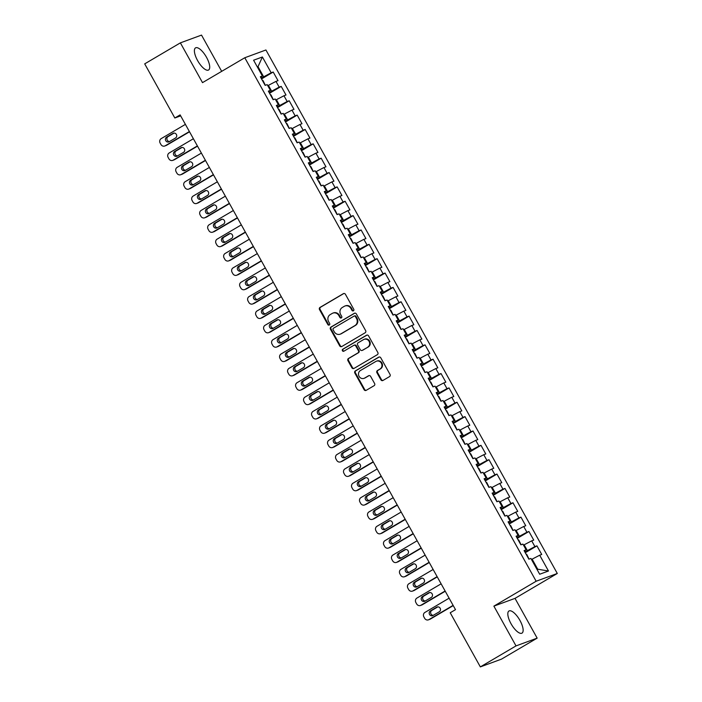 <?xml version="1.0" encoding="UTF-8"?>
<svg xmlns="http://www.w3.org/2000/svg" width="702" height="702" viewBox="0 0 702 702"><rect width="100%" height="100%" fill="white"/><g stroke="black" fill="none" stroke-linecap="round" stroke-linejoin="round"><path stroke-width="1.05" d="M353.413 310.81A1.132 1.053 -110.2 0 0 353.773 309.292L345.437 294.313A1.615 1.501 -110.2 0 0 343.357 293.673L320.015 307.415A1.615 1.501 -110.2 0 0 319.507 309.582L327.834 324.561A1.132 1.053 -110.2 0 0 329.291 325.008A1.132 1.053 -110.2 0 0 329.65 323.49L328.571 321.551A5.168 4.809 -110.2 0 1 330.212 314.601L332.16 313.452A5.168 4.809 -110.2 0 1 338.82 315.523L339.9 317.462A1.132 1.053 -110.2 0 0 341.356 317.909A1.132 1.053 -110.2 0 0 341.716 316.391L340.637 314.452A5.168 4.809 -110.2 0 1 342.269 307.502L344.217 306.353A5.168 4.809 -110.2 0 1 350.877 308.424L351.956 310.363A1.132 1.053 -110.2 0 0 353.413 310.81M519.936 620.419A12.838 4.686 59.5 0 0 508.968 610.994A12.838 4.686 59.5 0 0 511.021 623.701A12.838 4.686 59.5 0 0 521.998 633.125A12.838 4.686 59.5 0 0 519.936 620.419M206.511 57.301A12.838 4.686 59.5 0 0 195.533 47.876A12.838 4.686 59.5 0 0 197.595 60.574A12.838 4.686 59.5 0 0 208.564 70.007A12.838 4.686 59.5 0 0 206.511 57.301M380.888 379.817A1.615 1.501 -110.2 0 0 382.967 380.466L389.522 376.605A1.615 1.501 -110.2 0 0 390.031 374.438L380.774 357.809A1.615 1.501 -110.2 0 0 378.694 357.16L355.352 370.902A1.615 1.501 -110.2 0 0 354.843 373.078L364.101 389.707A1.615 1.501 -110.2 0 0 366.181 390.347L374.087 385.696A1.615 1.501 -110.2 0 0 374.605 383.52L370.638 376.404A1.615 1.501 -110.2 0 0 368.559 375.754L364.636 378.071A4.326 4.019 -110.2 0 1 358.906 376.018A4.326 4.019 -110.2 0 1 360.442 370.524L375.807 361.477A4.326 4.019 -110.2 0 1 381.537 363.531A4.326 4.019 -110.2 0 1 380.001 369.024L377.439 370.533A1.615 1.501 -110.2 0 0 376.93 372.701L380.888 379.817L381.458 379.606A1.615 1.501 -110.2 0 0 383.02 380.431M516.014 645.901L537.162 638.136L515.022 598.367L493.883 606.133L516.014 645.901L480.343 666.9L450.219 612.767L455.501 609.661L180.116 114.882L174.833 117.997L180.66 115.856M493.883 606.133L536.152 581.238L244.787 57.748L265.926 49.982L557.3 573.473L536.152 581.238M221.692 71.35L201.518 35.1L180.37 42.866L202.509 82.634L244.787 57.748M180.37 42.866L144.7 63.864L174.833 117.997M365.128 332.783A1.615 1.501 -110.2 0 0 365.637 330.607L356.379 313.978A1.615 1.501 -110.2 0 0 354.299 313.329L330.958 327.071A1.615 1.501 -110.2 0 0 330.449 329.247L339.698 345.875A1.615 1.501 -110.2 0 0 341.786 346.525L365.128 332.783M368.576 335.889L377.834 352.518A1.615 1.501 -110.2 0 1 377.325 354.694L353.983 368.436A1.615 1.501 -110.2 0 1 351.895 367.787L347.938 360.67A1.615 1.501 -110.2 0 1 348.446 358.503L357.915 352.93A1.615 1.501 -110.2 0 0 358.432 350.754L355.8 346.033A1.615 1.501 -110.2 0 0 353.72 345.384L343.866 351.193A1.132 1.053 -110.2 0 1 342.365 350.649A1.132 1.053 -110.2 0 1 342.769 349.219L366.497 335.249A1.615 1.501 -110.2 0 1 368.576 335.889M261.548 78.905L273.21 72.034L271.183 72.78L262.39 56.985L253.589 60.223L262.381 76.018L260.354 76.764L265.145 85.372L267.181 84.626L270.375 90.374L268.348 91.12L273.139 99.728L275.166 98.991L278.369 104.73L276.334 105.475L281.133 114.093L283.16 113.347L286.355 119.086L284.328 119.831L289.127 128.448L291.154 127.703L294.349 133.45L292.322 134.187L297.113 142.804L299.149 142.058L302.343 147.806L300.316 148.552L305.107 157.16L307.134 156.423L310.337 162.162L308.301 162.908L313.101 171.525L315.128 170.779L318.322 176.518L316.295 177.264L321.086 185.881L323.122 185.135L326.316 190.874L324.289 191.62L329.08 200.237L331.107 199.491L334.31 205.238L332.274 205.984L337.074 214.593L339.101 213.847L342.295 219.594L340.268 220.34L345.068 228.957L347.095 228.211L350.289 233.95L348.262 234.696L353.053 243.313L355.089 242.567L358.283 248.306L356.256 249.052L361.047 257.669L363.074 256.923L366.277 262.671L364.241 263.417L369.041 272.025L371.068 271.279L374.263 277.027L372.235 277.773L377.035 286.39L379.062 285.644L382.257 291.383L380.23 292.129L385.021 300.746L387.048 300L390.251 305.739L388.224 306.484L393.015 315.101L395.042 314.356L398.236 320.103L396.209 320.849L401.009 329.457L403.036 328.712L406.23 334.459L404.203 335.205L408.994 343.822L411.03 343.076L414.224 348.815L412.197 349.561L416.988 358.178L419.015 357.432L422.218 363.171L420.182 363.917L424.982 372.534L427.009 371.788L430.203 377.536L428.176 378.273L432.976 386.89L435.003 386.144L438.197 391.892L436.17 392.637L440.961 401.246L442.988 400.509L446.191 406.247L444.164 406.993L448.955 415.61L450.982 414.864L454.176 420.603L452.149 421.349L456.949 429.966L458.976 429.22L462.17 434.968L460.143 435.705L464.935 444.322L466.97 443.576L470.164 449.324L468.137 450.07L472.929 458.678L474.956 457.932L478.159 463.68L476.123 464.426L480.923 473.043L482.95 472.297L486.144 478.036L484.117 478.782L488.917 487.399L490.944 486.653L494.138 492.392L492.111 493.137L496.902 501.754L498.929 501.009L502.132 506.756L500.105 507.502L504.896 516.11L506.923 515.365L510.117 521.112L508.09 521.858L512.89 530.475L514.917 529.729L518.111 535.468L516.084 536.214L520.875 544.831L522.911 544.085L526.105 549.824L524.078 550.57L528.869 559.187L530.896 558.441L539.689 574.236L548.49 571.007L537.723 569.208L532.125 559.161L531.502 559.529M273.21 72.034L278.01 80.651L275.974 81.397L279.177 87.136L269.138 92.541M269.542 93.261L281.204 86.399L279.177 87.136M281.204 86.399L285.995 95.007L283.968 95.753L287.162 101.5L277.132 106.897M277.527 107.617L289.198 100.755L287.162 101.5M289.198 100.755L293.989 109.372L291.962 110.109L295.156 115.856L285.126 121.262M285.521 121.981L297.183 115.11L295.156 115.856M297.183 115.11L301.983 123.727L299.956 124.473L303.15 130.212L293.111 135.618M293.515 136.337L305.177 129.466L303.15 130.212M305.177 129.466L309.968 138.083L307.941 138.829L311.144 144.568L301.105 149.974M301.509 150.693L313.171 143.831L311.144 144.568M313.171 143.831L317.962 152.439L315.935 153.185L319.129 158.933L309.099 164.329M309.494 165.049L321.156 158.187L319.129 158.933M321.156 158.187L325.956 166.804L323.929 167.541L327.123 173.289L317.085 178.694M317.488 179.405L329.15 172.543L327.123 173.289M329.15 172.543L333.95 181.16L331.914 181.906L335.117 187.645L325.079 193.05M325.482 193.77L337.144 186.899L335.117 187.645M337.144 186.899L341.935 195.516L339.908 196.262L343.102 202L333.073 207.406M333.468 208.125L345.138 201.255L343.102 202M345.138 201.255L349.929 209.872L347.902 210.618L351.097 216.365L341.067 221.762M341.462 222.481L353.124 215.619L351.097 216.365M353.124 215.619L357.923 224.228L355.896 224.973L359.091 230.721L349.052 236.118M349.456 236.837L361.118 229.975L359.091 230.721M361.118 229.975L365.917 238.592L363.882 239.338L367.085 245.077L357.046 250.482M357.45 251.202L369.112 244.331L367.085 245.077M369.112 244.331L373.903 252.948L371.876 253.694L375.07 259.433L365.04 264.838M365.435 265.558L377.106 258.687L375.07 259.433M377.106 258.687L381.897 267.304L379.87 268.05L383.064 273.798L373.025 279.194M373.429 279.914L385.091 273.052L383.064 273.798M385.091 273.052L389.891 281.66L387.855 282.406L391.058 288.153L381.019 293.55M381.423 294.27L393.085 287.408L391.058 288.153M393.085 287.408L397.876 296.025L395.849 296.77L399.043 302.509L389.013 307.915M389.417 308.634L401.079 301.763L399.043 302.509M401.079 301.763L405.87 310.381L403.843 311.126L407.037 316.865L397.007 322.271M397.402 322.99L409.064 316.119L407.037 316.865M409.064 316.119L413.864 324.736L411.837 325.482L415.031 331.23L404.993 336.627M405.396 337.346L417.058 330.484L415.031 331.23M417.058 330.484L421.858 339.092L419.822 339.838L423.025 345.586L412.987 350.982M413.39 351.702L425.052 344.84L423.025 345.586M425.052 344.84L429.843 353.457L427.816 354.194L431.01 359.942L420.981 365.347M421.375 366.067L433.046 359.196L431.01 359.942M433.046 359.196L437.837 367.813L435.81 368.559L439.004 374.298L428.966 379.703M429.37 380.423L441.031 373.552L439.004 374.298M441.031 373.552L445.831 382.169L443.804 382.915L446.998 388.654L436.96 394.059M437.364 394.778L449.026 387.916L446.998 388.654M449.026 387.916L453.817 396.525L451.79 397.271L454.993 403.018L444.954 408.415M445.358 409.134L457.02 402.272L454.993 403.018M457.02 402.272L461.811 410.889L459.784 411.626L462.978 417.374L452.948 422.779M453.343 423.499L465.005 416.628L462.978 417.374M465.005 416.628L469.805 425.245L467.778 425.991L470.972 431.73L460.933 437.135M461.337 437.855L472.999 430.984L470.972 431.73M472.999 430.984L477.799 439.601L475.763 440.347L478.966 446.086L468.927 451.491M469.331 452.211L480.993 445.34L478.966 446.086M480.993 445.34L485.784 453.957L483.757 454.703L486.951 460.451L476.921 465.847M477.316 466.567L488.987 459.705L486.951 460.451M488.987 459.705L493.778 468.313L491.751 469.059L494.945 474.806L484.906 480.203M485.31 480.923L496.972 474.061L494.945 474.806M496.972 474.061L501.772 482.678L499.745 483.424L502.939 489.162L492.901 494.568M493.304 495.287L504.966 488.416L502.939 489.162M504.966 488.416L509.757 497.034L507.73 497.779L510.933 503.518L500.895 508.924M501.298 509.643L512.96 502.772L510.933 503.518M512.96 502.772L517.751 511.389L515.724 512.135L518.918 517.883L508.889 523.28M509.283 523.999L520.945 517.137L518.918 517.883M520.945 517.137L525.745 525.745L523.718 526.491L526.912 532.239L516.874 537.635M517.277 538.355L528.939 531.493L526.912 532.239M528.939 531.493L533.739 540.11L531.704 540.856L534.906 546.595L524.868 552M525.271 552.72L536.933 545.849L534.906 546.595M536.933 545.849L541.725 554.466L539.698 555.212L548.49 571.007M526.105 549.824L524.385 551.131M539.698 555.212L532.125 559.161M518.111 535.468L516.391 536.776M527.334 550.543L524.14 544.805L523.508 545.173M531.704 540.856L524.14 544.805M510.117 521.112L508.406 522.411M519.34 536.188L516.145 530.449L515.522 530.809M523.718 526.491L516.145 530.449M502.132 506.756L500.412 508.055M511.354 521.832L508.151 516.084L507.528 516.453M515.724 512.135L508.151 516.084M494.138 492.392L492.418 493.699M503.36 507.476L500.166 501.728L499.534 502.097M507.73 497.779L500.166 501.728M486.144 478.036L484.424 479.343M495.366 493.111L492.172 487.372L491.549 487.741M499.745 483.424L492.172 487.372M478.159 463.68L476.439 464.978M487.372 478.755L484.178 473.016L483.555 473.385M491.751 469.059L484.178 473.016M470.164 449.324L468.445 450.623M479.387 464.399L476.184 458.652L475.561 459.02M483.757 454.703L476.184 458.652M462.17 434.968L460.451 436.267M471.393 450.043L468.199 444.296L467.567 444.664M475.763 440.347L468.199 444.296M454.176 420.603L452.465 421.911M463.399 435.679L460.205 429.94L459.582 430.308M467.778 425.991L460.205 429.94M446.191 406.247L444.471 407.546M455.414 421.323L452.211 415.584L451.588 415.953M459.784 411.626L452.211 415.584M438.197 391.892L436.477 393.19M447.42 406.967L444.226 401.219L443.594 401.588M451.79 397.271L444.226 401.219M430.203 377.536L428.483 378.834M439.426 392.611L436.232 386.863L435.609 387.232M443.804 382.915L436.232 386.863M422.218 363.171L420.498 364.478M431.432 378.246L428.238 372.508L427.615 372.876M435.81 368.559L428.238 372.508M414.224 348.815L412.504 350.114M423.446 363.89L420.244 358.152L419.62 358.52M427.816 354.194L420.244 358.152M406.23 334.459L404.51 335.758M415.452 349.535L412.258 343.787L411.626 344.155M419.822 339.838L412.258 343.787M398.236 320.103L396.525 321.402M407.458 335.179L404.264 329.431L403.641 329.8M411.837 325.482L404.264 329.431M390.251 305.739L388.531 307.046M399.473 320.814L396.27 315.075L395.647 315.444M403.843 311.126L396.27 315.075M382.257 291.383L380.537 292.681M391.479 306.458L388.285 300.719L387.653 301.088M395.849 296.77L388.285 300.719M374.263 277.027L372.543 278.325M383.485 292.102L380.291 286.363L379.668 286.723M387.855 282.406L380.291 286.363M366.277 262.671L364.557 263.97M375.491 277.746L372.297 271.999L371.674 272.367M379.87 268.05L372.297 271.999M358.283 248.306L356.563 249.614M367.506 263.39L364.303 257.643L363.68 258.011M371.876 253.694L364.303 257.643M350.289 233.95L348.569 235.258M359.512 249.026L356.318 243.287L355.686 243.655M363.882 239.338L356.318 243.287M342.295 219.594L340.584 220.893M351.518 234.67L348.324 228.931L347.701 229.291M355.896 224.973L348.324 228.931M334.31 205.238L332.59 206.537M343.532 220.314L340.33 214.566L339.707 214.935M347.902 210.618L340.33 214.566M326.316 190.874L324.596 192.181M335.538 205.958L332.344 200.21L331.713 200.579M339.908 196.262L332.344 200.21M318.322 176.518L316.602 177.825M327.544 191.593L324.35 185.855L323.727 186.223M331.914 181.906L324.35 185.855M310.337 162.162L308.617 163.461M319.55 177.237L316.356 171.499L315.733 171.867M323.929 167.541L316.356 171.499M302.343 147.806L300.623 149.105M311.565 162.882L308.362 157.134L307.739 157.502M315.935 153.185L308.362 157.134M294.349 133.45L292.629 134.749M303.571 148.526L300.377 142.778L299.745 143.147M307.941 138.829L300.377 142.778M286.355 119.086L284.643 120.393M295.577 134.161L292.383 128.422L291.76 128.791M299.956 124.473L292.383 128.422M278.369 104.73L276.649 106.028M287.583 119.805L284.389 114.066L283.766 114.435M291.962 110.109L284.389 114.066M270.375 90.374L268.655 91.672M279.598 105.449L276.395 99.702L275.772 100.07M283.968 95.753L276.395 99.702M262.381 76.018L260.661 77.317M271.604 91.093L268.41 85.346L267.787 85.714M275.974 81.397L268.41 85.346M480.343 666.9L501.491 659.134L537.162 638.136M515.022 598.367L557.3 573.473M537.03 569.462L537.723 569.208M257.397 67.05L258.02 66.681L257.327 66.936M271.183 72.78L261.144 78.185M263.61 76.729L258.02 66.681L262.39 56.985M353.527 310.74A1.132 1.053 -110.2 0 1 352.527 310.152L351.448 308.213A5.168 4.809 -110.2 0 0 345.516 305.8L344.945 306.011M332.888 313.11L333.459 312.899A5.168 4.809 -110.2 0 1 339.391 315.312L340.47 317.251A1.132 1.053 -110.2 0 0 341.462 317.839M343.875 293.489L320.586 307.204A1.615 1.501 -110.2 0 0 320.077 309.371L328.404 324.35A1.132 1.053 -110.2 0 0 329.405 324.938M354.817 313.153L331.528 326.86A1.615 1.501 -110.2 0 0 331.019 329.036L340.277 345.665A1.615 1.501 -110.2 0 0 341.83 346.49M355.431 316.593A1.132 1.053 -110.2 0 0 353.975 316.146L333.485 328.203A1.132 1.053 -110.2 0 0 333.125 329.729L334.257 331.774A5.168 4.809 -110.2 0 0 340.918 333.836L354.922 325.588A5.168 4.809 -110.2 0 0 356.563 318.638L355.431 316.593L356.002 316.383A1.132 1.053 -110.2 0 0 354.545 315.935M340.189 334.178L340.768 333.968A5.168 4.809 -110.2 0 0 341.488 333.625L340.918 333.836M356.002 316.383L357.134 318.427A5.168 4.809 -110.2 0 1 355.493 325.386L341.488 333.625M353.948 345.279L354.519 345.068A1.615 1.501 -110.2 0 1 356.37 345.823L359.003 350.544A1.615 1.501 -110.2 0 1 358.485 352.72L349.026 358.292A1.615 1.501 -110.2 0 0 348.508 360.459L352.474 367.576A1.615 1.501 -110.2 0 0 354.027 368.41M367.014 335.065L343.339 349.008A1.132 1.053 -110.2 0 0 343.998 351.114M367.743 347.148A4.326 4.019 -110.2 0 0 364.154 339.32A4.326 4.019 -110.2 0 0 363.539 339.601L358.125 342.795A1.615 1.501 -110.2 0 0 357.616 344.963L360.24 349.684A1.615 1.501 -110.2 0 0 362.329 350.333L368.313 346.937A4.326 4.019 -110.2 0 0 364.724 339.11L364.154 339.32M362.1 350.438L362.671 350.228A1.615 1.501 -110.2 0 0 362.899 350.123L362.329 350.333M368.313 346.937L362.899 350.123M376.412 361.197L376.983 360.986A4.326 4.019 -110.2 0 1 380.572 368.813L378.009 370.323A1.615 1.501 -110.2 0 0 377.5 372.49L381.458 379.606M364.031 378.352L364.601 378.15A4.326 4.019 -110.2 0 0 365.207 377.86L364.636 378.071M369.077 375.579L365.207 377.86M379.22 356.976L355.923 370.691A1.615 1.501 -110.2 0 0 355.414 372.867L364.671 389.496A1.615 1.501 -110.2 0 0 366.225 390.321M189.391 131.555L165.181 145.805A3.291 3.062 -110.2 0 1 160.942 144.489L160.135 143.05A3.291 3.062 -110.2 0 1 161.179 138.627L185.398 124.368M189.522 131.792L166.611 145.279A3.291 3.062 69.8 0 1 166.146 145.498L164.716 146.025M265.338 85.302L263.022 80.572L262.258 80.177M174.07 133.073L168.085 136.592A2.632 2.448 -110.2 0 0 169.577 141.506M169.217 141.716L175.553 137.978A2.632 2.448 -110.2 0 0 173.368 133.213A2.632 2.448 -110.2 0 0 172.999 133.389L166.655 137.118A2.632 2.448 -110.2 0 0 168.849 141.892A2.632 2.448 -110.2 0 0 169.217 141.716M197.385 145.911L173.175 160.161A3.291 3.062 -110.2 0 1 168.928 158.845L168.129 157.415A3.291 3.062 -110.2 0 1 169.173 152.983L193.383 138.733M197.516 146.148L174.596 159.635A3.291 3.062 69.8 0 1 174.14 159.854L172.71 160.381M273.332 99.666L271.007 94.937L270.244 94.533M182.064 147.429L176.079 150.956A2.632 2.448 -110.2 0 0 177.562 155.862M177.211 156.072L183.547 152.334A2.632 2.448 -110.2 0 0 181.362 147.569A2.632 2.448 -110.2 0 0 180.993 147.745L174.649 151.474A2.632 2.448 -110.2 0 0 176.834 156.248A2.632 2.448 -110.2 0 0 177.211 156.072M205.379 160.267L181.16 174.517A3.291 3.062 -110.2 0 1 176.922 173.21L176.123 171.771A3.291 3.062 -110.2 0 1 177.167 167.339L201.377 153.089M205.51 160.504L182.59 173.999A3.291 3.062 69.8 0 1 182.125 174.219L180.695 174.737M281.318 114.022L279.001 109.293L278.238 108.889M190.049 161.785L184.073 165.312A2.632 2.448 -110.2 0 0 185.556 170.217M185.196 170.428L191.541 166.699A2.632 2.448 -110.2 0 0 189.356 161.925A2.632 2.448 -110.2 0 0 188.978 162.101L182.643 165.839A2.632 2.448 -110.2 0 0 184.828 170.604A2.632 2.448 -110.2 0 0 185.196 170.428M213.364 174.623L189.154 188.882A3.291 3.062 -110.2 0 1 184.916 187.566L184.117 186.127A3.291 3.062 -110.2 0 1 185.161 181.704L209.371 167.445M213.496 174.859L190.584 188.355A3.291 3.062 69.8 0 1 190.119 188.575L188.689 189.101M289.312 128.378L286.995 123.649L286.232 123.254M198.043 176.149L192.058 179.668A2.632 2.448 -110.2 0 0 193.55 184.573M193.19 184.784L199.535 181.055A2.632 2.448 -110.2 0 0 197.341 176.281A2.632 2.448 -110.2 0 0 196.972 176.456L190.637 180.195A2.632 2.448 -110.2 0 0 192.822 184.959A2.632 2.448 -110.2 0 0 193.19 184.784M221.358 188.987L197.148 203.238A3.291 3.062 -110.2 0 1 192.901 201.922L192.102 200.482A3.291 3.062 -110.2 0 1 193.147 196.06L217.366 181.8M221.49 189.224L198.569 202.711A3.291 3.062 69.8 0 1 198.113 202.931L196.683 203.457M297.306 142.734L294.98 138.004L294.226 137.61M206.037 190.505L200.052 194.024A2.632 2.448 -110.2 0 0 201.544 198.938M201.184 199.149L207.52 195.41A2.632 2.448 -110.2 0 0 205.335 190.646A2.632 2.448 -110.2 0 0 204.966 190.821L198.622 194.551A2.632 2.448 -110.2 0 0 200.807 199.324A2.632 2.448 -110.2 0 0 201.184 199.149M229.352 203.343L205.133 217.594A3.291 3.062 -110.2 0 1 200.895 216.277L200.096 214.847A3.291 3.062 -110.2 0 1 201.141 210.416L225.351 196.165M229.484 203.58L206.564 217.067A3.291 3.062 69.8 0 1 206.098 217.287L204.677 217.813M305.291 157.099L302.974 152.36L302.211 151.965M214.031 204.861L208.046 208.38A2.632 2.448 -110.2 0 0 209.529 213.294M209.17 213.505L215.514 209.766A2.632 2.448 -110.2 0 0 213.329 205.002A2.632 2.448 -110.2 0 0 212.96 205.177L206.616 208.906A2.632 2.448 -110.2 0 0 208.801 213.68A2.632 2.448 -110.2 0 0 209.17 213.505M237.337 217.699L213.127 231.95A3.291 3.062 -110.2 0 1 208.889 230.633L208.09 229.203A3.291 3.062 -110.2 0 1 209.135 224.772L233.345 210.521M237.478 217.936L214.558 231.432A3.291 3.062 69.8 0 1 214.092 231.651L212.662 232.169M313.285 171.455L310.968 166.725L310.205 166.321M222.016 219.217L216.032 222.745A2.632 2.448 -110.2 0 0 217.523 227.65M217.164 227.86L223.508 224.131A2.632 2.448 -110.2 0 0 221.323 219.357A2.632 2.448 -110.2 0 0 220.946 219.533L214.61 223.262A2.632 2.448 -110.2 0 0 216.795 228.036A2.632 2.448 -110.2 0 0 217.164 227.86M245.331 232.055L221.121 246.314A3.291 3.062 -110.2 0 1 216.883 244.998L216.084 243.559A3.291 3.062 -110.2 0 1 217.12 239.136L241.339 224.877M245.463 232.292L222.552 245.788A3.291 3.062 69.8 0 1 222.086 246.007L220.656 246.534M321.279 185.811L318.962 181.081L318.199 180.686M230.01 233.582L224.026 237.1A2.632 2.448 -110.2 0 0 225.517 242.006M225.158 242.216L231.502 238.487A2.632 2.448 -110.2 0 0 229.308 233.713A2.632 2.448 -110.2 0 0 228.94 233.889L222.595 237.627A2.632 2.448 -110.2 0 0 224.789 242.392A2.632 2.448 -110.2 0 0 225.158 242.216M253.325 246.411L229.115 260.67A3.291 3.062 -110.2 0 1 224.868 259.354L224.07 257.915A3.291 3.062 -110.2 0 1 225.114 253.492L249.324 239.233M253.457 246.656L230.537 260.144A3.291 3.062 69.8 0 1 230.08 260.363L228.65 260.89M329.273 200.167L326.948 195.437L326.184 195.042M238.004 247.938L232.02 251.456A2.632 2.448 -110.2 0 0 233.503 256.37M233.152 256.581L239.487 252.843A2.632 2.448 -110.2 0 0 237.302 248.078A2.632 2.448 -110.2 0 0 236.934 248.254L230.589 251.983A2.632 2.448 -110.2 0 0 232.774 256.757A2.632 2.448 -110.2 0 0 233.152 256.581M261.32 260.775L237.1 275.026A3.291 3.062 -110.2 0 1 232.862 273.71L232.064 272.279A3.291 3.062 -110.2 0 1 233.108 267.848L257.318 253.597M261.451 261.012L238.531 274.5A3.291 3.062 69.8 0 1 238.066 274.719L236.635 275.245M337.258 214.531L334.942 209.793L334.178 209.398M245.99 262.294L240.014 265.812A2.632 2.448 -110.2 0 0 241.497 270.726M241.137 270.937L247.481 267.199A2.632 2.448 -110.2 0 0 245.296 262.434A2.632 2.448 -110.2 0 0 244.928 262.609L238.583 266.339A2.632 2.448 -110.2 0 0 240.768 271.112A2.632 2.448 -110.2 0 0 241.137 270.937M269.305 275.131L245.095 289.382A3.291 3.062 -110.2 0 1 240.856 288.066L240.058 286.635A3.291 3.062 -110.2 0 1 241.102 282.204L265.312 267.953M269.436 275.368L246.525 288.864A3.291 3.062 69.8 0 1 246.06 289.084L244.629 289.601M345.252 228.887L342.936 224.157L342.172 223.754M253.984 276.649L247.999 280.177A2.632 2.448 -110.2 0 0 249.491 285.082M249.131 285.293L255.475 281.563A2.632 2.448 -110.2 0 0 253.282 276.79A2.632 2.448 -110.2 0 0 252.913 276.965L246.577 280.695A2.632 2.448 -110.2 0 0 248.762 285.468A2.632 2.448 -110.2 0 0 249.131 285.293M277.299 289.487L253.089 303.747A3.291 3.062 -110.2 0 1 248.841 302.43L248.043 300.991A3.291 3.062 -110.2 0 1 249.087 296.56L273.306 282.309M277.43 289.724L254.51 303.22A3.291 3.062 69.8 0 1 254.054 303.44L252.623 303.966M353.246 243.243L350.921 238.513L350.166 238.11M261.978 291.014L255.993 294.533A2.632 2.448 -110.2 0 0 257.485 299.438M257.125 299.649L263.461 295.919A2.632 2.448 -110.2 0 0 261.276 291.146A2.632 2.448 -110.2 0 0 260.907 291.321L254.563 295.059A2.632 2.448 -110.2 0 0 256.757 299.824A2.632 2.448 -110.2 0 0 257.125 299.649M285.293 303.843L261.074 318.103A3.291 3.062 -110.2 0 1 256.835 316.786L256.037 315.347A3.291 3.062 -110.2 0 1 257.081 310.925L281.291 296.665M285.424 304.089L262.504 317.576A3.291 3.062 69.8 0 1 262.039 317.795L260.618 318.322M361.232 257.599L358.915 252.869L358.152 252.474M269.972 305.37L263.987 308.889A2.632 2.448 -110.2 0 0 265.47 313.794M265.11 314.013L271.455 310.275A2.632 2.448 -110.2 0 0 269.27 305.502A2.632 2.448 -110.2 0 0 268.901 305.677L262.557 309.415A2.632 2.448 -110.2 0 0 264.742 314.18A2.632 2.448 -110.2 0 0 265.11 314.013M293.278 318.208L269.068 332.458A3.291 3.062 -110.2 0 1 264.829 331.142L264.031 329.703A3.291 3.062 -110.2 0 1 265.075 325.28L289.285 311.03M293.418 318.445L270.498 331.932A3.291 3.062 69.8 0 1 270.033 332.151L268.603 332.678M369.226 271.955L366.909 267.225L366.146 266.83M277.957 319.726L271.981 323.245A2.632 2.448 -110.2 0 0 273.464 328.159M273.104 328.369L279.449 324.631A2.632 2.448 -110.2 0 0 277.264 319.866A2.632 2.448 -110.2 0 0 276.886 320.042L270.551 323.771A2.632 2.448 -110.2 0 0 272.736 328.545A2.632 2.448 -110.2 0 0 273.104 328.369M301.272 332.564L277.062 346.814A3.291 3.062 -110.2 0 1 272.824 345.498L272.025 344.068A3.291 3.062 -110.2 0 1 273.06 339.636L297.279 325.386M301.404 332.801L278.492 346.297A3.291 3.062 69.8 0 1 278.027 346.516L276.597 347.034M377.22 286.319L374.903 281.59L374.14 281.186M285.951 334.082L279.966 337.609A2.632 2.448 -110.2 0 0 281.458 342.515M281.098 342.725L287.443 338.996A2.632 2.448 -110.2 0 0 285.249 334.222A2.632 2.448 -110.2 0 0 284.88 334.398L278.536 338.127A2.632 2.448 -110.2 0 0 280.73 342.901A2.632 2.448 -110.2 0 0 281.098 342.725M309.266 346.92L285.056 361.179A3.291 3.062 -110.2 0 1 280.809 359.863L280.01 358.424A3.291 3.062 -110.2 0 1 281.054 353.992L305.273 339.742M309.398 347.157L286.477 360.652A3.291 3.062 69.8 0 1 286.021 360.872L284.591 361.398M385.214 300.675L382.888 295.946L382.134 295.542M293.945 348.438L287.96 351.965A2.632 2.448 -110.2 0 0 289.443 356.87M289.092 357.081L295.428 353.352A2.632 2.448 -110.2 0 0 293.243 348.578A2.632 2.448 -110.2 0 0 292.874 348.754L286.53 352.492A2.632 2.448 -110.2 0 0 288.715 357.257A2.632 2.448 -110.2 0 0 289.092 357.081M317.26 361.276L293.041 375.535A3.291 3.062 -110.2 0 1 288.803 374.219L288.004 372.78A3.291 3.062 -110.2 0 1 289.048 368.357L313.259 354.098M317.392 361.512L294.471 375.008A3.291 3.062 69.8 0 1 294.006 375.228L292.585 375.754M393.199 315.031L390.882 310.302L390.119 309.907M301.93 362.802L295.954 366.321A2.632 2.448 -110.2 0 0 297.437 371.226M297.078 371.437L303.422 367.708A2.632 2.448 -110.2 0 0 301.237 362.934A2.632 2.448 -110.2 0 0 300.868 363.109L294.524 366.848A2.632 2.448 -110.2 0 0 296.709 371.612A2.632 2.448 -110.2 0 0 297.078 371.437M325.245 375.64L301.035 389.891A3.291 3.062 -110.2 0 1 296.797 388.575L295.998 387.135A3.291 3.062 -110.2 0 1 297.043 382.713L321.253 368.453M325.377 375.877L302.465 389.364A3.291 3.062 69.8 0 1 302 389.584L300.57 390.11M401.193 329.387L398.876 324.657L398.113 324.263M309.924 377.158L303.94 380.677A2.632 2.448 -110.2 0 0 305.431 385.591M305.072 385.802L311.416 382.063A2.632 2.448 -110.2 0 0 309.222 377.299A2.632 2.448 -110.2 0 0 308.854 377.474L302.518 381.204A2.632 2.448 -110.2 0 0 304.703 385.977A2.632 2.448 -110.2 0 0 305.072 385.802M333.239 389.996L309.029 404.247A3.291 3.062 -110.2 0 1 304.782 402.93L303.984 401.5A3.291 3.062 -110.2 0 1 305.028 397.069L329.247 382.818M333.371 390.233L310.459 403.72A3.291 3.062 69.8 0 1 309.994 403.94L308.564 404.466M409.187 343.752L406.862 339.022L406.107 338.618M317.918 391.514L311.934 395.042A2.632 2.448 -110.2 0 0 313.425 399.947M313.066 400.158L319.401 396.419A2.632 2.448 -110.2 0 0 317.216 391.655A2.632 2.448 -110.2 0 0 316.848 391.83L310.503 395.559A2.632 2.448 -110.2 0 0 312.697 400.333A2.632 2.448 -110.2 0 0 313.066 400.158M341.233 404.352L317.014 418.611A3.291 3.062 -110.2 0 1 312.776 417.295L311.978 415.856A3.291 3.062 -110.2 0 1 313.022 411.425L337.232 397.174M341.365 404.589L318.445 418.085A3.291 3.062 69.8 0 1 317.98 418.304L316.558 418.822M417.172 358.108L414.856 353.378L414.092 352.974M325.912 405.87L319.928 409.398A2.632 2.448 -110.2 0 0 321.411 414.303M321.051 414.513L327.395 410.784A2.632 2.448 -110.2 0 0 325.21 406.01A2.632 2.448 -110.2 0 0 324.842 406.186L318.497 409.924A2.632 2.448 -110.2 0 0 320.682 414.689A2.632 2.448 -110.2 0 0 321.051 414.513M349.219 418.708L325.008 432.967A3.291 3.062 -110.2 0 1 320.77 431.651L319.972 430.212A3.291 3.062 -110.2 0 1 321.016 425.789L345.226 411.53M349.359 418.945L326.439 432.441A3.291 3.062 69.8 0 1 325.974 432.66L324.543 433.187M425.166 372.464L422.85 367.734L422.086 367.339M333.898 420.235L327.922 423.754A2.632 2.448 -110.2 0 0 329.405 428.659M329.045 428.869L335.389 425.14A2.632 2.448 -110.2 0 0 333.204 420.366A2.632 2.448 -110.2 0 0 332.827 420.542L326.491 424.28A2.632 2.448 -110.2 0 0 328.676 429.045A2.632 2.448 -110.2 0 0 329.045 428.869M357.213 433.073L333.002 447.323A3.291 3.062 -110.2 0 1 328.764 446.007L327.966 444.568A3.291 3.062 -110.2 0 1 329.01 440.145L353.22 425.886M357.344 433.309L334.433 446.797A3.291 3.062 69.8 0 1 333.968 447.016L332.537 447.543M433.16 386.82L430.844 382.09L430.08 381.695M341.892 434.591L335.907 438.109A2.632 2.448 -110.2 0 0 337.399 443.023M337.039 443.234L343.383 439.496A2.632 2.448 -110.2 0 0 341.19 434.731A2.632 2.448 -110.2 0 0 340.821 434.907L334.477 438.636A2.632 2.448 -110.2 0 0 336.67 443.41A2.632 2.448 -110.2 0 0 337.039 443.234M365.207 447.428L340.997 461.679A3.291 3.062 -110.2 0 1 336.749 460.363L335.951 458.932A3.291 3.062 -110.2 0 1 336.995 454.501L361.214 440.251M365.338 447.665L342.418 461.153A3.291 3.062 69.8 0 1 341.962 461.372L340.531 461.898M441.154 401.184L438.829 396.446L438.074 396.051M349.886 448.947L343.901 452.465A2.632 2.448 -110.2 0 0 345.384 457.379M345.033 457.59L351.369 453.852A2.632 2.448 -110.2 0 0 349.184 449.087A2.632 2.448 -110.2 0 0 348.815 449.262L342.471 452.992A2.632 2.448 -110.2 0 0 344.656 457.765A2.632 2.448 -110.2 0 0 345.033 457.59M373.201 461.784L348.982 476.035A3.291 3.062 -110.2 0 1 344.743 474.719L343.945 473.288A3.291 3.062 -110.2 0 1 344.989 468.857L369.199 454.606M373.332 462.021L350.412 475.517A3.291 3.062 69.8 0 1 349.947 475.737L348.525 476.254M449.14 415.54L446.823 410.81L446.06 410.407M357.871 463.302L351.895 466.83A2.632 2.448 -110.2 0 0 353.378 471.735M353.018 471.946L359.363 468.216A2.632 2.448 -110.2 0 0 357.178 463.443A2.632 2.448 -110.2 0 0 356.809 463.618L350.465 467.356A2.632 2.448 -110.2 0 0 352.65 472.121A2.632 2.448 -110.2 0 0 353.018 471.946M381.186 476.14L356.976 490.4A3.291 3.062 -110.2 0 1 352.737 489.083L351.939 487.644A3.291 3.062 -110.2 0 1 352.983 483.222L377.193 468.962M381.318 476.377L358.406 489.873A3.291 3.062 69.8 0 1 357.941 490.093L356.511 490.619M457.134 429.896L454.817 425.166L454.054 424.771M365.865 477.667L359.88 481.186A2.632 2.448 -110.2 0 0 361.372 486.091M361.012 486.302L367.357 482.572A2.632 2.448 -110.2 0 0 365.163 477.799A2.632 2.448 -110.2 0 0 364.794 477.974L358.459 481.712A2.632 2.448 -110.2 0 0 360.644 486.477A2.632 2.448 -110.2 0 0 361.012 486.302M389.18 490.496L364.97 504.756A3.291 3.062 -110.2 0 1 360.723 503.439L359.924 502A3.291 3.062 -110.2 0 1 360.968 497.578L385.187 483.318M389.312 490.742L366.4 504.229A3.291 3.062 69.8 0 1 365.935 504.448L364.505 504.975M465.128 444.252L462.811 439.522L462.048 439.127M373.859 492.023L367.874 495.542A2.632 2.448 -110.2 0 0 369.366 500.456M369.006 500.666L375.342 496.928A2.632 2.448 -110.2 0 0 373.157 492.163A2.632 2.448 -110.2 0 0 372.788 492.339L366.444 496.068A2.632 2.448 -110.2 0 0 368.638 500.842A2.632 2.448 -110.2 0 0 369.006 500.666M397.174 504.861L372.955 519.111A3.291 3.062 -110.2 0 1 368.717 517.795L367.918 516.365A3.291 3.062 -110.2 0 1 368.962 511.933L393.173 497.683M397.306 505.098L374.385 518.585A3.291 3.062 69.8 0 1 373.92 518.804L372.499 519.331M473.122 458.617L470.796 453.878L470.033 453.483M381.853 506.379L375.868 509.898A2.632 2.448 -110.2 0 0 377.351 514.812M376.992 515.022L383.336 511.284A2.632 2.448 -110.2 0 0 381.151 506.519A2.632 2.448 -110.2 0 0 380.782 506.695L374.438 510.424A2.632 2.448 -110.2 0 0 376.623 515.198A2.632 2.448 -110.2 0 0 376.992 515.022M405.159 519.217L380.949 533.467A3.291 3.062 -110.2 0 1 376.711 532.151L375.912 530.721A3.291 3.062 -110.2 0 1 376.956 526.289L401.167 512.039M405.3 519.454L382.379 532.95A3.291 3.062 69.8 0 1 381.914 533.169L380.484 533.687M481.107 472.972L478.79 468.243L478.027 467.839M389.838 520.735L383.862 524.262A2.632 2.448 -110.2 0 0 385.345 529.168M384.986 529.378L391.33 525.649A2.632 2.448 -110.2 0 0 389.145 520.875A2.632 2.448 -110.2 0 0 388.768 521.051L382.432 524.78A2.632 2.448 -110.2 0 0 384.617 529.554A2.632 2.448 -110.2 0 0 384.986 529.378M413.153 533.573L388.943 547.832A3.291 3.062 -110.2 0 1 384.705 546.516L383.906 545.077A3.291 3.062 -110.2 0 1 384.95 540.654L409.161 526.395M413.285 533.81L390.373 547.306A3.291 3.062 69.8 0 1 389.908 547.525L388.478 548.051M489.101 487.328L486.784 482.599L486.021 482.195M397.832 535.099L391.848 538.618A2.632 2.448 -110.2 0 0 393.339 543.523M392.98 543.734L399.324 540.005A2.632 2.448 -110.2 0 0 397.13 535.231A2.632 2.448 -110.2 0 0 396.762 535.407L390.417 539.145A2.632 2.448 -110.2 0 0 392.611 543.91A2.632 2.448 -110.2 0 0 392.98 543.734M421.147 547.929L396.937 562.188A3.291 3.062 -110.2 0 1 392.69 560.872L391.892 559.433A3.291 3.062 -110.2 0 1 392.936 555.01L417.155 540.751M421.279 548.174L398.359 561.661A3.291 3.062 69.8 0 1 397.902 561.881L396.472 562.407M497.095 501.684L494.77 496.955L494.015 496.56M405.826 549.455L399.842 552.974A2.632 2.448 -110.2 0 0 401.333 557.879M400.974 558.099L407.309 554.361A2.632 2.448 -110.2 0 0 405.124 549.596A2.632 2.448 -110.2 0 0 404.756 549.763L398.411 553.501A2.632 2.448 -110.2 0 0 400.596 558.274A2.632 2.448 -110.2 0 0 400.974 558.099M429.141 562.293L404.922 576.544A3.291 3.062 -110.2 0 1 400.684 575.228L399.886 573.797A3.291 3.062 -110.2 0 1 400.93 569.366L425.14 555.115M429.273 562.53L406.353 576.017A3.291 3.062 69.8 0 1 405.888 576.237L404.466 576.763M505.08 516.04L502.764 511.31L502 510.916M413.82 563.811L407.836 567.33A2.632 2.448 -110.2 0 0 409.319 572.244M408.959 572.455L415.303 568.717A2.632 2.448 -110.2 0 0 413.118 563.952A2.632 2.448 -110.2 0 0 412.75 564.127L406.405 567.857A2.632 2.448 -110.2 0 0 408.59 572.63A2.632 2.448 -110.2 0 0 408.959 572.455M437.127 576.649L412.916 590.9A3.291 3.062 -110.2 0 1 408.678 589.583L407.88 588.153A3.291 3.062 -110.2 0 1 408.924 583.722L433.134 569.471M437.258 576.886L414.347 590.382A3.291 3.062 69.8 0 1 413.882 590.601L412.451 591.119M513.074 530.405L510.758 525.675L509.994 525.271M421.805 578.167L415.821 581.695A2.632 2.448 -110.2 0 0 417.313 586.6M416.953 586.811L423.297 583.081A2.632 2.448 -110.2 0 0 421.112 578.308A2.632 2.448 -110.2 0 0 420.735 578.483L414.399 582.212A2.632 2.448 -110.2 0 0 416.584 586.986A2.632 2.448 -110.2 0 0 416.953 586.811M445.121 591.005L420.91 605.264A3.291 3.062 -110.2 0 1 416.672 603.948L415.865 602.509A3.291 3.062 -110.2 0 1 416.909 598.078L441.128 583.827M445.252 591.242L422.341 604.738A3.291 3.062 69.8 0 1 421.876 604.957L420.445 605.484M521.068 544.761L518.752 540.031L517.988 539.627M429.799 592.523L423.815 596.051A2.632 2.448 -110.2 0 0 425.307 600.956M424.947 601.166L431.282 597.437A2.632 2.448 -110.2 0 0 429.097 592.663A2.632 2.448 -110.2 0 0 428.729 592.839L422.385 596.577A2.632 2.448 -110.2 0 0 424.578 601.342A2.632 2.448 -110.2 0 0 424.947 601.166M453.115 605.361L428.896 619.62A3.291 3.062 -110.2 0 1 424.657 618.304L423.859 616.865A3.291 3.062 -110.2 0 1 424.903 612.442L449.113 598.183M453.246 605.607L430.326 619.094A3.291 3.062 69.8 0 1 429.87 619.313L428.439 619.84M529.062 559.117L526.737 554.387L525.973 553.992M437.794 606.888L431.809 610.407A2.632 2.448 -110.2 0 0 433.292 615.312M432.941 615.522L439.276 611.793A2.632 2.448 -110.2 0 0 437.092 607.019A2.632 2.448 -110.2 0 0 436.723 607.195L430.379 610.933A2.632 2.448 -110.2 0 0 432.564 615.698A2.632 2.448 -110.2 0 0 432.941 615.522M351.448 308.213L350.877 308.424M340.47 317.251L339.9 317.462M339.391 315.312L338.82 315.523M328.404 324.35L327.834 324.561M320.077 309.371L319.507 309.582M320.586 307.204L320.015 307.415M343.822 293.497L343.357 293.673M352.527 310.152L351.956 310.363M340.277 345.665L339.698 345.875M331.019 329.036L330.449 329.247M331.528 326.86L330.958 327.071M354.773 313.162L354.299 313.329M355.493 325.386L354.922 325.588M357.134 318.427L356.563 318.638M352.474 367.576L351.895 367.787M348.508 360.459L347.938 360.67M349.026 358.292L348.446 358.503M358.485 352.72L357.915 352.93M359.003 350.544L358.432 350.754M356.37 345.823L355.8 346.033M343.339 349.008L342.769 349.219M366.97 335.073L366.497 335.249M377.5 372.49L376.93 372.701M378.009 370.323L377.439 370.533M380.572 368.813L380.001 369.024M369.024 375.588L368.559 375.754M364.671 389.496L364.101 389.707M355.414 372.867L354.843 373.078M355.923 370.691L355.352 370.902M379.168 356.985L378.694 357.16M165.181 145.805L166.611 145.279M168.085 136.592L166.655 137.118M173.763 133.108L172.999 133.389M173.175 160.161L174.596 159.635M176.079 150.956L174.649 151.474M181.757 147.464L180.993 147.745M181.16 174.517L182.59 173.999M184.073 165.312L182.643 165.839M189.751 161.82L188.978 162.101M189.154 188.882L190.584 188.355M192.058 179.668L190.637 180.195M197.745 176.176L196.972 176.456M197.148 203.238L198.569 202.711M200.052 194.024L198.622 194.551M205.73 190.54L204.966 190.821M205.133 217.594L206.564 217.067M208.046 208.38L206.616 208.906M213.724 204.896L212.96 205.177M213.127 231.95L214.558 231.432M216.032 222.745L214.61 223.262M221.718 219.252L220.946 219.533M221.121 246.314L222.552 245.788M224.026 237.1L222.595 237.627M229.703 233.608L228.94 233.889M229.115 260.67L230.537 260.144M232.02 251.456L230.589 251.983M237.697 247.964L236.934 248.254M237.1 275.026L238.531 274.5M240.014 265.812L238.583 266.339M245.691 262.329L244.928 262.609M245.095 289.382L246.525 288.864M247.999 280.177L246.577 280.695M253.685 276.685L252.913 276.965M253.089 303.747L254.51 303.22M255.993 294.533L254.563 295.059M261.67 291.04L260.907 291.321M261.074 318.103L262.504 317.576M263.987 308.889L262.557 309.415M269.665 305.396L268.901 305.677M269.068 332.458L270.498 331.932M271.981 323.245L270.551 323.771M277.659 319.761L276.886 320.042M277.062 346.814L278.492 346.297M279.966 337.609L278.536 338.127M285.644 334.117L284.88 334.398M285.056 361.179L286.477 360.652M287.96 351.965L286.53 352.492M293.638 348.473L292.874 348.754M293.041 375.535L294.471 375.008M295.954 366.321L294.524 366.848M301.632 362.829L300.868 363.109M301.035 389.891L302.465 389.364M303.94 380.677L302.518 381.204M309.626 377.193L308.854 377.474M309.029 404.247L310.459 403.72M311.934 395.042L310.503 395.559M317.611 391.549L316.848 391.83M317.014 418.611L318.445 418.085M319.928 409.398L318.497 409.924M325.605 405.905L324.842 406.186M325.008 432.967L326.439 432.441M327.922 423.754L326.491 424.28M333.599 420.261L332.827 420.542M333.002 447.323L334.433 446.797M335.907 438.109L334.477 438.636M341.584 434.626L340.821 434.907M340.997 461.679L342.418 461.153M343.901 452.465L342.471 452.992M349.578 448.982L348.815 449.262M348.982 476.035L350.412 475.517M351.895 466.83L350.465 467.356M357.572 463.338L356.809 463.618M356.976 490.4L358.406 489.873M359.88 481.186L358.459 481.712M365.567 477.693L364.794 477.974M364.97 504.756L366.4 504.229M367.874 495.542L366.444 496.068M373.552 492.049L372.788 492.339M372.955 519.111L374.385 518.585M375.868 509.898L374.438 510.424M381.546 506.414L380.782 506.695M380.949 533.467L382.379 532.95M383.862 524.262L382.432 524.78M389.54 520.77L388.768 521.051M388.943 547.832L390.373 547.306M391.848 538.618L390.417 539.145M397.525 535.126L396.762 535.407M396.937 562.188L398.359 561.661M399.842 552.974L398.411 553.501M405.519 549.482L404.756 549.763M404.922 576.544L406.353 576.017M407.836 567.33L406.405 567.857M413.513 563.846L412.75 564.127M412.916 590.9L414.347 590.382M415.821 581.695L414.399 582.212M421.507 578.202L420.735 578.483M420.91 605.264L422.341 604.738M423.815 596.051L422.385 596.577M429.492 592.558L428.729 592.839M428.896 619.62L430.326 619.094M431.809 610.407L430.379 610.933M437.486 606.914L436.723 607.195M354.703 315.856L354.133 316.067"/></g></svg>

